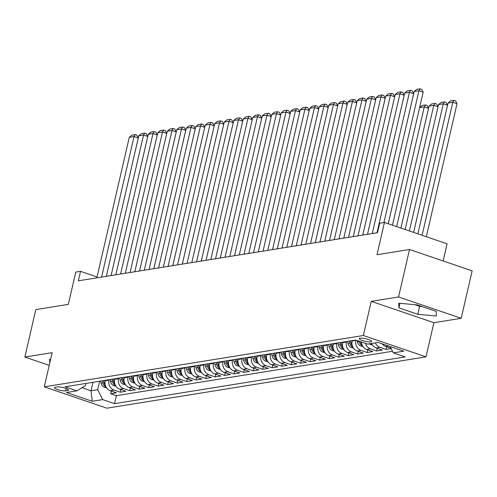 <?xml version="1.0" encoding="UTF-8"?>
<svg xmlns="http://www.w3.org/2000/svg" width="497" height="497" viewBox="0 0 497 497"><rect width="100%" height="100%" fill="white"/><g stroke="black" fill="none" stroke-linecap="round" stroke-linejoin="round"><path stroke-width="0.75" d="M360.002 338.177A6.368 1.298 -167 0 0 359.213 338.594A6.368 1.298 -167 0 0 363.705 340.923A6.368 1.298 -167 0 0 370.837 341.868A6.368 1.298 -167 0 0 371.619 341.458A6.368 1.298 -167 0 0 367.128 339.122A6.368 1.298 -167 0 0 360.002 338.177M443.113 260.95L447.07 243.81L384.436 222.457L379.689 223.221L377.496 232.714L78.34 280.824L80.533 271.331L75.786 272.095L68.331 304.369L35.809 309.6L24.85 357.057L49.222 365.363M461.191 318.304L472.15 270.846L409.516 249.494L398.557 296.951L371.253 301.344L363.363 335.512L426.004 356.865L433.887 322.696L461.191 318.304L398.557 296.951M363.363 335.512L44.264 386.834L106.898 408.186L426.004 356.865M105.327 380.323L105.215 380.814A7.958 6.97 80.9 0 0 110.235 390.717L116.41 392.823L110.713 393.736L111.328 391.089M109.129 379.714L109.011 380.205A7.958 6.97 80.9 0 0 114.03 390.102L120.212 392.208L120.821 389.561M120.212 392.208L125.909 391.294L119.734 389.188A7.958 6.97 80.9 0 1 114.714 379.286L114.826 378.795M124.325 377.273L124.207 377.757A7.958 6.97 80.9 0 0 129.226 387.66L135.408 389.766L129.711 390.685L130.32 388.033M133.817 375.744L133.705 376.229A7.958 6.97 80.9 0 0 138.725 386.132L144.9 388.238L139.203 389.157L139.819 386.504M143.316 374.216L143.204 374.707A7.958 6.97 80.9 0 0 148.224 384.603L154.399 386.709L148.702 387.629L149.311 384.976M152.815 372.688L152.703 373.179A7.958 6.97 80.9 0 0 157.717 383.075L163.898 385.187L158.201 386.101L158.81 383.448M162.308 371.16L162.196 371.65A7.958 6.97 80.9 0 0 167.216 381.553L173.397 383.659L167.694 384.572L168.309 381.926M171.807 369.631L171.695 370.122A7.958 6.97 80.9 0 0 176.715 380.025L182.89 382.131L177.193 383.044L177.808 380.398M181.306 368.103L181.194 368.594A7.958 6.97 80.9 0 0 186.207 378.497L192.389 380.603L186.692 381.516L187.301 378.869M190.798 366.575L190.686 367.066A7.958 6.97 80.9 0 0 195.706 376.968L201.888 379.074L196.185 379.994L196.8 377.341M200.297 365.053L200.185 365.537A7.958 6.97 80.9 0 0 205.205 375.44L211.38 377.546L205.683 378.466L206.298 375.813M209.796 363.524L209.684 364.009A7.958 6.97 80.9 0 0 214.698 373.912L220.879 376.018L215.182 376.937L215.791 374.284M219.295 361.996L219.177 362.487A7.958 6.97 80.9 0 0 224.197 372.383L230.378 374.489L224.681 375.409L225.29 372.756M228.788 360.468L228.676 360.959A7.958 6.97 80.9 0 0 233.696 370.861L239.871 372.967L234.174 373.881L234.789 371.234M238.287 358.94L238.175 359.43A7.958 6.97 80.9 0 0 243.195 369.333L249.37 371.439L243.673 372.352L244.282 369.706M247.786 357.411L247.668 357.902A7.958 6.97 80.9 0 0 252.687 367.805L258.869 369.911L253.172 370.824L253.781 368.178M257.278 355.883L257.166 356.374A7.958 6.97 80.9 0 0 262.186 366.277L268.368 368.383L262.664 369.302L263.28 366.649M266.777 354.361L266.665 354.846A7.958 6.97 80.9 0 0 271.685 364.748L277.86 366.854L272.163 367.774L272.778 365.121M276.276 352.833L276.164 353.317A7.958 6.97 80.9 0 0 281.178 363.22L287.359 365.326L281.662 366.246L282.271 363.593M285.769 351.304L285.657 351.795A7.958 6.97 80.9 0 0 290.677 361.692L296.858 363.798L291.155 364.717L291.77 362.064M295.268 349.776L295.156 350.267A7.958 6.97 80.9 0 0 300.176 360.17L306.351 362.276L300.654 363.189L301.269 360.536M304.767 348.248L304.655 348.739A7.958 6.97 80.9 0 0 309.668 358.641L315.85 360.747L310.153 361.661L310.762 359.014M314.266 346.72L314.147 347.21A7.958 6.97 80.9 0 0 319.167 357.113L325.349 359.219L319.652 360.132L320.261 357.486M323.758 345.191L323.646 345.682A7.958 6.97 80.9 0 0 328.666 355.585L334.841 357.691L329.144 358.61L329.759 355.958M333.257 343.669L333.145 344.154A7.958 6.97 80.9 0 0 338.165 354.057L344.34 356.163L338.643 357.082L339.252 354.429M342.756 342.141L342.638 342.626A7.958 6.97 80.9 0 0 347.658 352.528L353.839 354.634L348.142 355.554L348.751 352.901M352.249 340.613L352.137 341.104A7.958 6.97 80.9 0 0 357.157 351L363.338 353.106L357.635 354.026L358.25 351.373M361.425 341.998A7.958 6.97 80.9 0 0 366.656 349.478L372.831 351.584L367.134 352.497L367.749 349.845M371.582 343.446A7.958 6.97 80.9 0 0 376.148 347.95L382.33 350.056L376.633 350.969L377.242 348.322M391.158 348.633L386.126 349.441L386.741 346.794M65.716 390.859L67.803 390.524A6.169 1.255 -167 0 0 68.567 390.12A6.169 1.255 -167 0 0 64.212 387.859A6.169 1.255 -167 0 0 57.31 386.946L55.223 387.281A6.169 1.255 -167 0 0 54.459 387.679A6.169 1.255 -167 0 0 58.808 389.94A6.169 1.255 -167 0 0 65.716 390.859L66.25 388.53M92.982 382.311L91.026 390.772L97.679 389.704L102.693 399.607L114.546 403.645L405.154 356.908L393.301 352.864L403.75 351.186L378.018 342.414L367.575 344.092L355.722 340.054L65.113 386.79L76.96 390.835L85.49 385.548L85.975 383.435M102.693 399.607L92.249 401.284L66.517 392.512L76.96 390.835M356.014 340.153L352.137 341.104M346.552 341.526L346.44 342.017L342.638 342.626M337.053 343.054L336.941 343.545L333.145 344.154M327.56 344.583L327.448 345.073L323.646 345.682M318.061 346.111L317.95 346.602L314.147 347.21M308.562 347.639L308.451 348.13L304.655 348.739M299.07 349.167L298.952 349.652L295.156 350.267M289.571 350.696L289.459 351.18L285.657 351.795M280.072 352.218L279.96 352.708L276.164 353.317M270.579 353.746L270.461 354.237L266.665 354.846M261.08 355.274L260.968 355.765L257.166 356.374M251.581 356.803L251.47 357.293L247.668 357.902M242.082 358.331L241.971 358.822L238.175 359.43M232.59 359.859L232.478 360.344L228.676 360.959M223.091 361.387L222.979 361.872L219.177 362.487M213.592 362.909L213.48 363.4L209.684 364.009M204.099 364.438L203.981 364.928L200.185 365.537M194.6 365.966L194.489 366.457L190.686 367.066M185.101 367.494L184.99 367.985L181.194 368.594M175.609 369.022L175.491 369.513L171.695 370.122M166.11 370.551L165.998 371.035L162.196 371.65M156.611 372.079L156.499 372.564L152.703 373.179M147.112 373.601L147 374.092L143.204 374.707M137.619 375.129L137.507 375.62L133.705 376.229M128.12 376.658L128.009 377.148L124.207 377.757M118.621 378.186L118.51 378.677L114.714 379.286M110.713 393.736L116.385 395.674L392.493 351.267M382.156 343.825A7.958 6.97 80.9 0 0 385.647 346.421L390.953 348.229M386.126 349.441L379.95 347.335A7.958 6.97 -99.1 0 1 375.378 342.837M376.633 350.969L370.451 348.863A7.958 6.97 -99.1 0 1 365.55 343.402M367.134 352.497L360.952 350.391A7.958 6.97 -99.1 0 1 355.939 340.488M357.635 354.026L351.46 351.919A7.958 6.97 -99.1 0 1 346.44 342.017M348.142 355.554L341.961 353.448A7.958 6.97 -99.1 0 1 336.941 343.545M338.643 357.082L332.462 354.976A7.958 6.97 -99.1 0 1 327.448 345.073M329.144 358.61L322.969 356.498A7.958 6.97 -99.1 0 1 317.95 346.602M319.652 360.132L313.47 358.026A7.958 6.97 -99.1 0 1 308.451 348.13M310.153 361.661L303.971 359.555A7.958 6.97 -99.1 0 1 298.952 349.652M300.654 363.189L294.479 361.083A7.958 6.97 -99.1 0 1 289.459 351.18M291.155 364.717L284.98 362.611A7.958 6.97 -99.1 0 1 279.96 352.708M281.662 366.246L275.481 364.139A7.958 6.97 -99.1 0 1 270.461 354.237M272.163 367.774L265.982 365.668A7.958 6.97 -99.1 0 1 260.968 355.765M262.664 369.302L256.489 367.19A7.958 6.97 -99.1 0 1 251.47 357.293M253.172 370.824L246.99 368.718A7.958 6.97 -99.1 0 1 241.971 358.822M243.673 372.352L237.491 370.246A7.958 6.97 -99.1 0 1 232.478 360.344M234.174 373.881L227.999 371.775A7.958 6.97 -99.1 0 1 222.979 361.872M224.681 375.409L218.5 373.303A7.958 6.97 -99.1 0 1 213.48 363.4M215.182 376.937L209.001 374.831A7.958 6.97 -99.1 0 1 203.981 364.928M205.683 378.466L199.508 376.359A7.958 6.97 -99.1 0 1 194.489 366.457M196.185 379.994L190.009 377.888A7.958 6.97 -99.1 0 1 184.99 367.985M186.692 381.516L180.51 379.41A7.958 6.97 -99.1 0 1 175.491 369.513M177.193 383.044L171.011 380.938A7.958 6.97 -99.1 0 1 165.998 371.035M167.694 384.572L161.519 382.466A7.958 6.97 -99.1 0 1 156.499 372.564M158.201 386.101L152.02 383.995A7.958 6.97 -99.1 0 1 147 374.092M148.702 387.629L142.521 385.523A7.958 6.97 -99.1 0 1 137.507 375.62M139.203 389.157L133.028 387.051A7.958 6.97 -99.1 0 1 128.009 377.148M129.711 390.685L123.529 388.579A7.958 6.97 -99.1 0 1 118.51 378.677M99.63 381.242L97.679 389.704M384.436 222.457L376.987 254.725L409.516 249.494M44.264 386.834L52.154 352.665L24.85 357.057M97.045 276.966L80.533 271.331M82.017 387.697L91.026 390.772L92.249 401.284M116.385 395.674L114.546 403.645M393.301 352.864L390.095 346.527M50.601 359.406L49.65 359.319L49.843 362.68M371.253 301.344L433.887 322.696M417.263 304.922L398.669 303.182L398.936 307.873L417.797 314.303L436.391 316.042L436.124 311.358L417.263 304.922M414.852 304.698L419.636 306.332L422.052 306.556M419.636 306.332L417.797 314.303M399.986 303.307L398.936 307.873M96.84 277.848L129.282 137.321L134.028 136.557L138.265 137.998L136.849 135.215L135.159 134.637L134.028 136.557L101.587 277.084M134.817 271.741L166.756 133.42L162.525 131.972L157.773 132.736L125.331 273.269L157.257 134.948L153.026 133.5L148.28 134.265L115.832 274.798L147.758 136.47L143.527 135.029L138.781 135.793L106.333 276.32L138.265 137.998M129.282 137.321L131.835 135.172L135.159 134.637M106.464 387.722L104.364 387.238A5.274 4.616 -99.1 0 1 101.077 383.131L100.692 381.069M105.395 385.455A5.274 4.616 -99.1 0 1 104.022 382.659L103.637 380.596M102.494 380.783L102.885 382.839A5.274 4.616 80.9 0 0 104.954 386.281L105.886 386.703M111.086 275.562L143.527 135.029L144.658 133.109L146.348 133.687L147.758 136.47M138.781 135.793L141.334 133.643L144.658 133.109M120.585 274.033L153.026 133.5L154.151 131.581L155.847 132.159L157.257 134.948M148.28 134.265L150.827 132.115L154.151 131.581M130.077 272.505L162.525 131.972L163.65 130.052L165.339 130.63L166.756 133.42M157.773 132.736L160.326 130.587L163.65 130.052M134.83 271.741L167.272 131.208L172.018 130.45L176.249 131.891L174.838 129.102L173.149 128.524L172.018 130.45L139.576 270.977M172.807 265.634L204.745 127.307L200.508 125.865L195.762 126.629L163.32 267.156L195.246 128.835L191.016 127.394L186.263 128.158L153.821 268.684L185.748 130.363L181.517 128.922L176.77 129.686L144.323 270.213L176.249 131.891M167.272 131.208L169.825 129.065L173.149 128.524M115.963 386.194L113.863 385.709A5.274 4.616 -99.1 0 1 110.576 381.603L110.185 379.54M114.888 383.926A5.274 4.616 -99.1 0 1 113.521 381.131L113.13 379.068M111.993 379.254L112.378 381.311A5.274 4.616 80.9 0 0 114.447 384.753L115.379 385.181M125.455 384.672L123.355 384.181A5.274 4.616 -99.1 0 1 120.075 380.075L119.684 378.018M124.387 382.404A5.274 4.616 -99.1 0 1 123.02 379.602L122.629 377.54M121.492 377.726L121.877 379.783A5.274 4.616 80.9 0 0 123.946 383.224L124.877 383.653M134.954 383.144L132.854 382.659A5.274 4.616 -99.1 0 1 129.568 378.546L129.183 376.49M133.886 380.876A5.274 4.616 -99.1 0 1 132.513 378.074L132.127 376.012M130.984 376.198L131.376 378.26A5.274 4.616 80.9 0 0 133.445 381.702L134.376 382.125M144.453 381.615L142.353 381.131A5.274 4.616 -99.1 0 1 139.067 377.018L138.682 374.962M143.378 379.348A5.274 4.616 -99.1 0 1 142.012 376.546L141.62 374.489M140.483 374.67L140.875 376.732A5.274 4.616 80.9 0 0 142.937 380.174L143.869 380.596M149.075 269.449L181.517 128.922L182.641 127.002L184.337 127.574L185.748 130.363M176.77 129.686L179.318 127.536L182.641 127.002M153.946 380.087L151.846 379.602A5.274 4.616 -99.1 0 1 148.566 375.496L148.174 373.433M152.877 377.819A5.274 4.616 -99.1 0 1 151.51 375.018L151.119 372.961M149.982 373.141L150.367 375.204A5.274 4.616 80.9 0 0 152.436 378.646L153.368 379.068M158.568 267.92L191.016 127.394L192.14 125.474L193.836 126.052L195.246 128.835M186.263 128.158L188.817 126.008L192.14 125.474M163.445 378.559L161.345 378.074A5.274 4.616 -99.1 0 1 158.058 373.968L157.673 371.905M162.376 376.291A5.274 4.616 -99.1 0 1 161.003 373.495L160.618 371.433M159.475 371.613L159.866 373.676A5.274 4.616 80.9 0 0 161.935 377.117L162.867 377.54M168.067 266.392L200.508 125.865L201.639 123.946L203.329 124.523L204.745 127.307M195.762 126.629L198.315 124.48L201.639 123.946M172.944 377.03L170.844 376.546A5.274 4.616 -99.1 0 1 167.557 372.439L167.172 370.377M171.875 374.763A5.274 4.616 -99.1 0 1 170.502 371.967L170.117 369.905M168.974 370.091L169.365 372.147A5.274 4.616 80.9 0 0 171.434 375.589L172.36 376.012M172.813 265.628L205.261 125.101L210.007 124.337L214.238 125.778L212.828 122.995L211.132 122.417L210.007 124.337L177.566 264.87M201.297 261.049L233.236 122.728L228.999 121.28L224.253 122.045L191.811 262.578L223.737 124.25L219.506 122.809L214.754 123.573L182.312 264.106L214.238 125.778M205.261 125.101L207.808 122.952L211.132 122.417M182.436 375.502L180.336 375.018A5.274 4.616 -99.1 0 1 177.056 370.911L176.665 368.849M181.368 373.235A5.274 4.616 -99.1 0 1 180.001 370.439L179.61 368.376M178.473 368.563L178.858 370.619A5.274 4.616 80.9 0 0 180.927 374.061L181.859 374.483M187.058 263.342L219.506 122.809L220.631 120.889L222.327 121.467L223.737 124.25M214.754 123.573L217.307 121.423L220.631 120.889M191.935 373.98L189.835 373.489A5.274 4.616 -99.1 0 1 186.555 369.383L186.164 367.326M190.867 371.713A5.274 4.616 -99.1 0 1 189.494 368.911L189.108 366.848M187.965 367.034L188.357 369.091A5.274 4.616 80.9 0 0 190.426 372.533L191.357 372.961M196.557 261.813L228.999 121.28L230.13 119.361L231.819 119.939L233.236 122.728M224.253 122.045L226.806 119.895L230.13 119.361M201.434 372.452L199.334 371.967A5.274 4.616 -99.1 0 1 196.048 367.855L195.663 365.798M200.366 370.184A5.274 4.616 -99.1 0 1 198.993 367.382L198.607 365.32M197.464 365.506L197.856 367.569A5.274 4.616 80.9 0 0 199.924 371.004L200.856 371.433M201.304 261.049L233.752 120.516L238.498 119.758L242.729 121.2L241.318 118.41L239.629 117.832L238.498 119.758L206.056 260.285M239.287 254.942L271.219 116.615L266.988 115.174L262.242 115.938L229.8 256.464L261.726 118.143L257.496 116.702L252.743 117.466L220.301 257.993L252.227 119.671L247.997 118.23L243.244 118.994L210.803 259.521L242.729 121.2M233.752 120.516L236.305 118.367L239.629 117.832M210.927 370.924L208.833 370.439A5.274 4.616 -99.1 0 1 205.547 366.326L205.155 364.27M209.858 368.656A5.274 4.616 -99.1 0 1 208.492 365.854L208.1 363.798M206.963 363.978L207.348 366.041A5.274 4.616 80.9 0 0 209.417 369.482L210.349 369.905M215.555 258.757L247.997 118.23L249.121 116.31L250.817 116.882L252.227 119.671M243.244 118.994L245.798 116.845L249.121 116.31M220.426 369.395L218.326 368.911A5.274 4.616 -99.1 0 1 215.046 364.804L214.654 362.742M219.357 367.128A5.274 4.616 -99.1 0 1 217.99 364.326L217.599 362.27M216.462 362.45L216.847 364.512A5.274 4.616 80.9 0 0 218.916 367.954L219.848 368.376M225.048 257.229L257.496 116.702L258.62 114.782L260.31 115.36L261.726 118.143M252.743 117.466L255.296 115.316L258.62 114.782M234.547 255.7L266.988 115.174L268.119 113.254L269.809 113.832L271.219 116.615M262.242 115.938L264.795 113.788L268.119 113.254M239.293 254.936L271.741 114.409L276.487 113.645L280.718 115.087L279.308 112.303L277.612 111.726L276.487 113.645L244.046 254.172M277.276 248.829L309.209 110.508L304.978 109.067L300.231 109.825L267.784 250.358L299.716 112.036L295.479 110.589L290.733 111.353L258.291 251.886L290.217 113.558L285.986 112.117L281.234 112.881L248.792 253.414L280.718 115.087M271.741 114.409L274.288 112.26L277.612 111.726M253.538 252.65L285.986 112.117L287.111 110.197L288.807 110.775L290.217 113.558M281.234 112.881L283.787 110.732L287.111 110.197M263.037 251.122L295.479 110.589L296.61 108.669L298.299 109.247L299.716 112.036M290.733 111.353L293.286 109.203L296.61 108.669M272.536 249.593L304.978 109.067L306.102 107.141L307.798 107.719L309.209 110.508M300.231 109.825L302.779 107.675L306.102 107.141M277.283 248.829L309.724 108.303L314.477 107.538L318.707 108.98L317.297 106.19L315.601 105.619L314.477 107.538L282.029 248.065M315.266 242.722L347.198 104.395L342.967 102.954L338.215 103.718L305.773 244.244L337.699 105.923L333.468 104.482L328.722 105.246L296.274 245.773L328.206 107.451L323.969 106.01L319.223 106.774L286.781 247.301L318.707 108.98M309.724 108.303L312.278 106.153L315.601 105.619M291.528 246.537L323.969 106.01L325.1 104.09L326.79 104.668L328.206 107.451M319.223 106.774L321.776 104.625L325.1 104.09M301.027 245.009L333.468 104.482L334.599 102.562L336.289 103.14L337.699 105.923M328.722 105.246L331.275 103.096L334.599 102.562M310.519 243.48L342.967 102.954L344.092 101.034L345.788 101.612L347.198 104.395M338.215 103.718L340.768 101.568L344.092 101.034M315.272 242.722L347.714 102.189L352.466 101.425L356.697 102.867L355.28 100.083L353.591 99.506L352.466 101.425L320.018 241.958M353.249 236.609L385.187 98.288L380.957 96.847L376.204 97.611L343.762 238.138L375.689 99.816L371.458 98.369L366.711 99.133L334.264 239.666L366.19 101.345L361.959 99.897L357.213 100.661L324.771 241.194L356.697 102.867M347.714 102.189L350.267 100.04L353.591 99.506M329.517 240.43L361.959 99.897L363.09 97.977L364.779 98.555L366.19 101.345M357.213 100.661L359.766 98.512L363.09 97.977M339.016 238.902L371.458 98.369L372.582 96.449L374.278 97.027L375.689 99.816M366.711 99.133L369.259 96.983L372.582 96.449M348.509 237.373L380.957 96.847L382.081 94.927L383.777 95.499L385.187 98.288M376.204 97.611L378.757 95.461L382.081 94.927M353.261 236.609L385.703 96.083L390.449 95.318L394.686 96.76L393.27 93.976L391.58 93.399L390.449 95.318L358.008 235.845M392.468 225.191L423.177 92.175L418.94 90.734L414.194 91.498L383.939 222.538L413.678 93.703L409.447 92.262L404.695 93.026L372.253 233.553L404.179 95.231L399.948 93.79L395.202 94.554L362.754 235.081L394.686 96.76M385.703 96.083L388.256 93.933L391.58 93.399M367.507 234.317L399.948 93.79L401.073 91.87L402.769 92.448L404.179 95.231M395.202 94.554L397.749 92.405L401.073 91.87M376.999 232.789L409.447 92.262L410.572 90.342L412.268 90.92L413.678 93.703M404.695 93.026L407.248 90.876L410.572 90.342M388.232 223.749L418.94 90.734L420.071 88.814L421.76 89.392L423.177 92.175M414.194 91.498L416.747 89.348L420.071 88.814M229.925 367.867L227.825 367.382A5.274 4.616 -99.1 0 1 224.538 363.276L224.153 361.213M228.856 365.599A5.274 4.616 -99.1 0 1 227.483 362.804L227.098 360.741M225.955 360.921L226.346 362.984A5.274 4.616 80.9 0 0 228.415 366.426L229.347 366.848M239.424 366.339L237.324 365.854A5.274 4.616 -99.1 0 1 234.037 361.748L233.652 359.685M238.349 364.071A5.274 4.616 -99.1 0 1 236.982 361.276L236.591 359.213M235.454 359.399L235.845 361.456A5.274 4.616 80.9 0 0 237.908 364.897L238.84 365.32M248.916 364.81L246.816 364.326A5.274 4.616 -99.1 0 1 243.536 360.219L243.145 358.157M247.848 362.543A5.274 4.616 -99.1 0 1 246.481 359.747L246.09 357.685M244.953 357.871L245.338 359.927A5.274 4.616 80.9 0 0 247.407 363.369L248.338 363.792M258.415 363.288L256.315 362.798A5.274 4.616 -99.1 0 1 253.029 358.691L252.644 356.635M257.347 361.021A5.274 4.616 -99.1 0 1 255.974 358.219L255.588 356.156M254.445 356.343L254.837 358.399A5.274 4.616 80.9 0 0 256.906 361.841L257.837 362.27M267.914 361.76L265.814 361.269A5.274 4.616 -99.1 0 1 262.528 357.163L262.143 355.106M266.846 359.493A5.274 4.616 -99.1 0 1 265.473 356.691L265.087 354.628M263.944 354.815L264.336 356.877A5.274 4.616 80.9 0 0 266.404 360.313L267.33 360.741M277.407 360.232L275.307 359.747A5.274 4.616 -99.1 0 1 272.027 355.635L271.635 353.578M276.338 357.964A5.274 4.616 -99.1 0 1 274.971 355.162L274.58 353.106M273.443 353.286L273.828 355.349A5.274 4.616 80.9 0 0 275.897 358.791L276.829 359.213M286.906 358.704L284.806 358.219A5.274 4.616 -99.1 0 1 281.526 354.112L281.134 352.05M285.837 356.436A5.274 4.616 -99.1 0 1 284.464 353.634L284.079 351.578M282.936 351.758L283.327 353.821A5.274 4.616 80.9 0 0 285.396 357.262L286.328 357.685M296.405 357.175L294.305 356.691A5.274 4.616 -99.1 0 1 291.018 352.584L290.633 350.522M295.336 354.908A5.274 4.616 -99.1 0 1 293.963 352.106L293.578 350.05M292.435 350.23L292.826 352.292A5.274 4.616 80.9 0 0 294.895 355.734L295.821 356.156M305.897 355.647L303.804 355.162A5.274 4.616 -99.1 0 1 300.517 351.056L300.126 348.993M304.829 353.379A5.274 4.616 -99.1 0 1 303.462 350.584L303.071 348.521M301.934 348.701L302.319 350.764A5.274 4.616 80.9 0 0 304.388 354.206L305.32 354.628M315.396 354.119L313.296 353.634A5.274 4.616 -99.1 0 1 310.016 349.528L309.625 347.465M314.328 351.851A5.274 4.616 -99.1 0 1 312.961 349.056L312.57 346.993M311.433 347.179L311.818 349.236A5.274 4.616 80.9 0 0 313.887 352.677L314.818 353.1M324.895 352.597L322.795 352.106A5.274 4.616 -99.1 0 1 319.509 347.999L319.124 345.937M323.827 350.329A5.274 4.616 -99.1 0 1 322.454 347.527L322.068 345.465M320.925 345.651L321.317 347.707A5.274 4.616 80.9 0 0 323.385 351.149L324.317 351.578M334.394 351.068L332.294 350.578A5.274 4.616 -99.1 0 1 329.008 346.471L328.616 344.415M333.319 348.801A5.274 4.616 -99.1 0 1 331.953 345.999L331.561 343.936M330.424 344.123L330.809 346.185A5.274 4.616 80.9 0 0 332.878 349.621L333.81 350.05M343.887 349.54L341.787 349.056A5.274 4.616 -99.1 0 1 338.507 344.943L338.115 342.887M342.818 347.273A5.274 4.616 -99.1 0 1 341.451 344.471L341.06 342.414M339.923 342.595L340.308 344.657A5.274 4.616 80.9 0 0 342.377 348.099L343.309 348.521M353.386 348.012L351.286 347.527A5.274 4.616 -99.1 0 1 347.999 343.421L347.614 341.358M352.317 345.744A5.274 4.616 -99.1 0 1 350.944 342.942L350.559 340.886M349.416 341.066L349.807 343.129A5.274 4.616 80.9 0 0 351.876 346.571L352.808 346.993M426.32 236.734L457.029 103.718L452.798 102.276L448.052 103.041L417.853 233.851L447.536 105.246L443.305 103.805L438.553 104.569L409.373 230.956L438.037 106.774L433.806 105.333L429.054 106.097L400.899 228.067L428.538 108.303L424.308 106.861L396.656 226.626M362.885 346.484L360.785 345.999A5.274 4.616 -99.1 0 1 357.498 341.893L357.25 340.575M359.238 341.253L359.306 341.601A5.274 4.616 80.9 0 0 361.375 345.042L362.301 345.465M361.816 344.216A5.274 4.616 -99.1 0 1 360.499 341.681M419.623 107.569L422.115 105.476L425.438 104.942L424.308 106.861L419.611 107.613M425.438 104.942L427.128 105.513L428.538 108.303M429.054 106.097L431.607 103.948L434.931 103.413L433.806 105.333L405.136 229.515M372.377 344.955L370.277 344.471A5.274 4.616 -99.1 0 1 369.116 343.843M370.924 343.551L371.799 343.936M434.931 103.413L436.627 103.991L438.037 106.774M438.553 104.569L441.106 102.419L444.43 101.885L443.305 103.805L413.616 232.403M444.43 101.885L446.12 102.463L447.536 105.246M448.052 103.041L450.605 100.891L453.929 100.357L452.798 102.276L422.09 235.292M453.929 100.357L455.619 100.934L457.029 103.718M109.011 380.205L105.215 380.814M114.03 390.102L110.235 390.717M388.449 345.968L385.647 346.421M379.95 347.335L376.148 347.95M370.451 348.863L366.656 349.478M360.952 350.391L357.157 351M351.46 351.919L347.658 352.528M341.961 353.448L338.165 354.057M332.462 354.976L328.666 355.585M322.969 356.498L319.167 357.113M313.47 358.026L309.668 358.641M303.971 359.555L300.176 360.17M294.479 361.083L290.677 361.692M284.98 362.611L281.178 363.22M275.481 364.139L271.685 364.748M265.982 365.668L262.186 366.277M256.489 367.19L252.687 367.805M246.99 368.718L243.195 369.333M237.491 370.246L233.696 370.861M227.999 371.775L224.197 372.383M218.5 373.303L214.698 373.912M209.001 374.831L205.205 375.44M199.508 376.359L195.706 376.968M190.009 377.888L186.207 378.497M180.51 379.41L176.715 380.025M171.011 380.938L167.216 381.553M161.519 382.466L157.717 383.075M152.02 383.995L148.224 384.603M142.521 385.523L138.725 386.132M133.028 387.051L129.226 387.66M123.529 388.579L119.734 389.188M68.058 389.424L67.803 390.524M104.469 387.262L106.041 387.014M104.022 382.659L104.997 382.504M101.077 383.131L102.885 382.839M105.196 385.225L104.954 386.281M113.968 385.734L115.534 385.486M113.521 381.131L114.496 380.975M110.576 381.603L112.378 381.311M114.695 383.696L114.447 384.753M123.467 384.212L125.033 383.957M123.02 379.602L123.989 379.447M120.075 380.075L121.877 379.783M124.188 382.168L123.946 383.224M132.96 382.684L134.532 382.429M132.513 378.074L133.488 377.919M129.568 378.546L131.376 378.26M133.687 380.646L133.445 381.702M142.459 381.156L144.024 380.901M142.012 376.546L142.987 376.391M139.067 377.018L140.875 376.732M143.186 379.118L142.937 380.174M151.958 379.627L153.523 379.373M151.51 375.018L152.48 374.862M148.566 375.496L150.367 375.204M152.678 377.59L152.436 378.646M161.45 378.099L163.022 377.85M161.003 373.495L161.979 373.334M158.058 373.968L159.866 373.676M162.177 376.061L161.935 377.117M170.949 376.571L172.515 376.322M170.502 371.967L171.477 371.806M167.557 372.439L169.365 372.147M171.676 374.533L171.434 375.589M180.448 375.042L182.014 374.794M180.001 370.439L180.97 370.284M177.056 370.911L178.858 370.619M181.169 373.005L180.927 374.061M189.947 373.52L191.513 373.266M189.494 368.911L190.469 368.755M186.555 369.383L188.357 369.091M190.668 371.476L190.426 372.533M199.44 371.992L201.012 371.737M198.993 367.382L199.968 367.227M196.048 367.855L197.856 367.569M200.167 369.954L199.924 371.004M208.939 370.464L210.504 370.209M208.492 365.854L209.467 365.699M205.547 366.326L207.348 366.041M209.666 368.426L209.417 369.482M218.438 368.936L220.003 368.681M217.99 364.326L218.96 364.171M215.046 364.804L216.847 364.512M219.158 366.898L218.916 367.954M227.93 367.407L229.502 367.159M227.483 362.804L228.458 362.642M224.538 363.276L226.346 362.984M228.657 365.37L228.415 366.426M237.429 365.879L238.995 365.63M236.982 361.276L237.957 361.114M234.037 361.748L235.845 361.456M238.156 363.841L237.908 364.897M246.928 364.351L248.494 364.102M246.481 359.747L247.45 359.592M243.536 360.219L245.338 359.927M247.649 362.313L247.407 363.369M256.421 362.829L257.993 362.574M255.974 358.219L256.949 358.064M253.029 358.691L254.837 358.399M257.148 360.785L256.906 361.841M265.92 361.3L267.485 361.046M265.473 356.691L266.448 356.535M262.528 357.163L264.336 356.877M266.647 359.263L266.404 360.313M275.419 359.772L276.984 359.517M274.971 355.162L275.941 355.007M272.027 355.635L273.828 355.349M276.139 357.734L275.897 358.791M284.918 358.244L286.483 357.989M284.464 353.634L285.44 353.479M281.526 354.112L283.327 353.821M285.638 356.206L285.396 357.262M294.41 356.716L295.982 356.467M293.963 352.106L294.938 351.951M291.018 352.584L292.826 352.292M295.137 354.678L294.895 355.734M303.909 355.187L305.475 354.939M303.462 350.584L304.431 350.422M300.517 351.056L302.319 350.764M304.636 353.15L304.388 354.206M313.408 353.659L314.974 353.41M312.961 349.056L313.93 348.9M310.016 349.528L311.818 349.236M314.129 351.621L313.887 352.677M322.901 352.131L324.473 351.882M322.454 347.527L323.429 347.372M319.509 347.999L321.317 347.707M323.628 350.093L323.385 351.149M332.4 350.609L333.965 350.354M331.953 345.999L332.928 345.844M329.008 346.471L330.809 346.185M333.127 348.565L332.878 349.621M341.899 349.08L343.464 348.826M341.451 344.471L342.421 344.315M338.507 344.943L340.308 344.657M342.619 347.043L342.377 348.099M351.391 347.552L352.963 347.297M350.944 342.942L351.919 342.787M347.999 343.421L349.807 343.129M352.118 345.514L351.876 346.571M360.89 346.024L362.456 345.769M357.498 341.893L359.306 341.601M361.617 343.986L361.375 345.042M370.389 344.496L371.955 344.247"/></g></svg>
